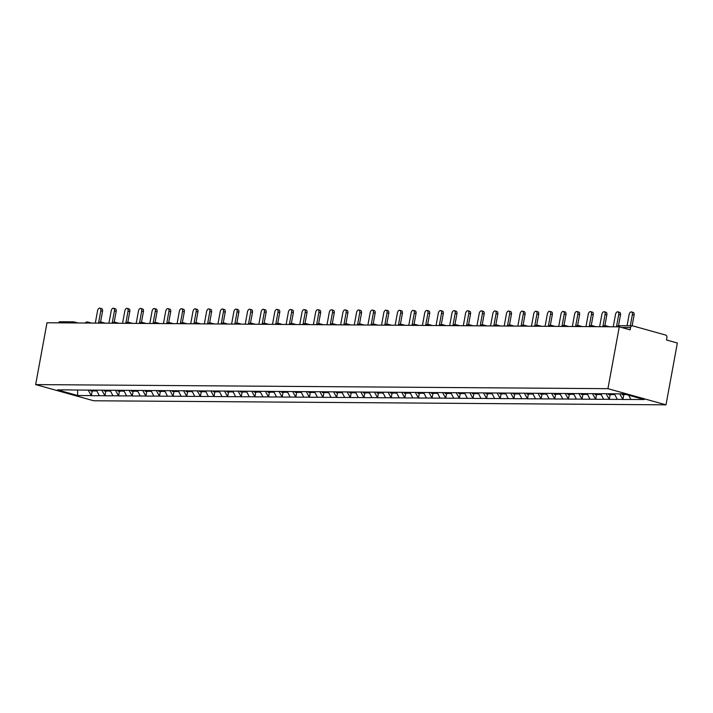 <?xml version="1.0" encoding="UTF-8"?>
<svg xmlns="http://www.w3.org/2000/svg" width="713" height="713" viewBox="0 0 713 713"><rect width="100%" height="100%" fill="white"/><g stroke="black" fill="none" stroke-linecap="round" stroke-linejoin="round"><path stroke-width="1.07" d="M619.16 325.779A2.219 1.782 90.4 0 0 618.777 325.725L632.324 325.823A2.219 1.782 90.4 0 1 632.707 325.877L665.568 335.03A2.219 1.782 90.4 0 1 666.913 337.686L666.495 339.985L677.35 343.015L666.004 404.841L93.715 400.768L35.65 384.592L607.931 388.665L666.004 404.841M628.723 395.243L630.862 399.458L644.187 399.547L623.982 393.915L602.476 393.674M630.862 399.458L622.912 399.494L623.786 394.744M619.766 393.888L622.912 399.494M622.565 399.396L609.285 399.396L610.159 394.646M606.086 393.692L609.285 399.396M608.938 399.298L595.649 399.298L596.523 394.547M592.458 393.603L595.649 399.298M595.302 399.2L582.022 399.2L582.895 394.449M578.831 393.505L582.022 399.2M581.674 399.102L568.395 399.102L569.268 394.351M565.195 393.407L568.395 399.102M568.047 399.004L554.759 399.004L555.632 394.262M551.568 393.309L554.759 399.004M554.411 398.906L541.131 398.906L542.005 394.164M537.941 393.211L541.131 398.906M540.784 398.817L527.504 398.817L528.378 394.066M524.305 393.113L527.504 398.817M527.157 398.719L513.877 398.719L514.741 393.968M510.677 393.015L513.877 398.719M513.52 398.62L500.241 398.62L501.114 393.87M497.05 392.916L500.241 398.62M499.893 398.522L486.614 398.522L487.487 393.772M483.414 392.818L486.614 398.522M486.266 398.424L472.986 398.424L473.851 393.674M469.787 392.729L472.986 398.424M472.639 398.326L459.35 398.326L460.224 393.576M456.16 392.631L459.35 398.326M459.003 398.228L445.723 398.228L446.596 393.478M442.523 392.533L445.723 398.228M445.375 398.13L432.096 398.13L432.96 393.389M428.896 392.435L432.096 398.13M431.748 398.032L418.46 398.032L419.333 393.291M415.269 392.337L418.46 398.032M418.112 397.943L404.832 397.943L405.706 393.193M401.642 392.239L404.832 397.943M404.485 397.845L391.205 397.845L392.079 393.095M388.006 392.141L391.205 397.845M390.858 397.747L377.569 397.747L378.443 392.997M374.378 392.043L377.569 397.747M377.222 397.649L363.942 397.649L364.815 392.899M360.751 391.945L363.942 397.649M363.594 397.551L350.315 397.551L351.188 392.801M347.115 391.856L350.315 397.551M349.967 397.453L336.679 397.453L337.552 392.703M333.488 391.758L336.679 397.453M336.331 397.355L323.051 397.355L323.925 392.605M319.861 391.66L323.051 397.355M322.704 397.257L309.424 397.257L310.298 392.515M306.225 391.562L309.424 397.257M309.077 397.159L295.797 397.159L296.661 392.417M292.597 391.464L295.797 397.159M295.44 397.07L282.161 397.07L283.034 392.319M278.97 391.366L282.161 397.07M281.813 396.972L268.534 396.972L269.407 392.221M265.334 391.268L268.534 396.972M268.186 396.874L254.906 396.874L255.771 392.123M251.707 391.17L254.906 396.874M254.559 396.776L241.27 396.776L242.144 392.025M238.08 391.072L241.27 396.776M240.923 396.678L227.643 396.678L228.516 391.927M224.452 390.982L227.643 396.678M227.295 396.58L214.016 396.58L214.88 391.829M210.816 390.884L214.016 396.58M213.668 396.481L200.38 396.481L201.253 391.731M197.189 390.786L200.38 396.481M200.032 396.383L186.753 396.383L187.626 391.642M183.562 390.688L186.753 396.383M186.405 396.285L173.125 396.285L173.999 391.544M169.926 390.59L173.125 396.285M172.778 396.196L159.489 396.196L160.363 391.446M156.299 390.492L159.489 396.196M159.142 396.098L145.862 396.098L146.735 391.348M142.671 390.394L145.862 396.098M145.514 396L132.235 396L133.108 391.25M129.035 390.296L132.235 396M131.887 395.902L118.599 395.902L119.472 391.152M115.408 390.198L118.599 395.902M118.251 395.804L104.971 395.804L105.845 391.054M101.781 390.109L104.971 395.804M104.624 395.706L91.344 395.706L92.218 390.956M88.145 390.011L91.344 395.706M90.997 395.608L77.672 395.519L57.459 389.886L70.908 389.886M602.36 393.763L70.783 389.975M614.437 393.852L617.235 399.36M600.809 393.754L603.608 399.262M587.173 393.656L589.972 399.164M573.546 393.558L576.345 399.066M559.919 393.46L562.717 398.968M546.283 393.362L549.081 398.87M532.656 393.264L535.454 398.772M519.028 393.175L521.827 398.674M505.392 393.077L508.191 398.585M491.765 392.979L494.564 398.487M478.138 392.881L480.936 398.389M464.511 392.783L467.309 398.291M450.874 392.685L453.673 398.193M437.247 392.587L440.046 398.095M423.62 392.489L426.419 397.997M409.984 392.391L412.782 397.899M396.357 392.302L399.155 397.801M382.729 392.203L385.528 397.711M369.093 392.105L371.892 397.613M355.466 392.007L358.265 397.515M341.839 391.909L344.637 397.417M328.203 391.811L331.001 397.319M314.576 391.713L317.374 397.221M300.948 391.615L303.747 397.123M287.312 391.517L290.111 397.025M273.685 391.428L276.484 396.927M260.058 391.33L262.856 396.829M246.431 391.232L249.229 396.74M232.794 391.134L235.593 396.642M219.167 391.036L221.966 396.544M205.54 390.938L208.339 396.446M191.904 390.84L194.702 396.348M178.277 390.742L181.075 396.25M164.65 390.644L167.448 396.152M151.013 390.546L153.812 396.054M137.386 390.457L140.185 395.956M123.759 390.359L126.558 395.867M110.123 390.261L112.921 395.768M96.496 390.163L99.294 395.67M58.484 322.837A2.219 1.782 -89.6 0 1 60.035 321.75L73.582 321.839A2.219 1.782 -89.6 0 1 73.965 321.893A2.219 1.283 105.6 0 1 74.161 321.928A2.219 1.283 105.6 0 1 74.892 322.953M77.601 389.931L77.672 395.519M35.65 384.592L46.996 322.757L619.285 326.83L607.931 388.665M619.285 326.83L630.14 329.861L630.568 327.552L621.638 327.49M632.324 325.823A2.219 1.782 90.4 0 0 630.568 327.552M99.918 308.159L101.656 308.64A2.736 1.578 105.6 0 1 102.538 311.287L100.8 310.797A2.736 1.578 -74.4 0 0 99.918 308.159A2.736 1.578 -74.4 0 0 97.565 310.779L95.301 323.105M94.998 390.359L94.152 390.974L90.792 390.947L90.355 390.02M93.768 390.145L94.152 390.974M94.9 390.154L95.292 390.982L96.915 390.991M100.8 310.797L98.537 323.123M102.538 311.287L100.56 322.053M113.545 308.257L115.283 308.738A2.736 1.578 105.6 0 1 116.174 311.385L114.428 310.895A2.736 1.578 -74.4 0 0 113.545 308.257A2.736 1.578 -74.4 0 0 111.192 310.877L108.937 323.203M108.626 390.457L107.779 391.072L104.419 391.045L103.982 390.118M107.396 390.243L107.779 391.072M108.528 390.252L108.92 391.081L110.551 391.089M114.428 310.895L112.164 323.221M116.174 311.385L114.196 322.151M127.172 308.346L128.919 308.836A2.736 1.578 105.6 0 1 129.802 311.483L128.055 310.993A2.736 1.578 -74.4 0 0 127.172 308.346A2.736 1.578 -74.4 0 0 124.828 310.975L122.565 323.292M122.262 390.555L121.415 391.17L118.046 391.143L117.618 390.216M121.023 390.341L121.415 391.17M122.164 390.341L122.547 391.179L124.178 391.187M128.055 310.993L125.8 323.319M129.802 311.483L127.823 322.249M140.809 308.444L142.547 308.934A2.736 1.578 105.6 0 1 143.429 311.572L141.691 311.091A2.736 1.578 -74.4 0 0 140.809 308.444A2.736 1.578 -74.4 0 0 138.456 311.064L136.192 323.39M135.889 390.653L135.042 391.268L131.682 391.241L131.245 390.314M134.65 390.43L135.042 391.268M135.791 390.439L136.183 391.268L137.805 391.285M141.691 311.091L139.427 323.417M143.429 311.572L141.45 322.347M154.436 308.542L156.174 309.032A2.736 1.578 105.6 0 1 157.056 311.67L155.318 311.189A2.736 1.578 -74.4 0 0 154.436 308.542A2.736 1.578 -74.4 0 0 152.083 311.162L149.819 323.488M149.516 390.751L148.669 391.357L145.309 391.339L144.873 390.412M148.286 390.528L148.669 391.357M149.418 390.537L149.81 391.366L151.441 391.384M155.318 311.189L153.054 323.515M157.056 311.67L155.086 322.445M168.063 308.64L169.81 309.13A2.736 1.578 105.6 0 1 170.692 311.768L168.945 311.287A2.736 1.578 -74.4 0 0 168.063 308.64A2.736 1.578 -74.4 0 0 165.719 311.26L163.455 323.586M163.152 390.849L162.306 391.455L158.937 391.437L158.509 390.51M161.913 390.626L162.306 391.455M163.054 390.635L163.437 391.464L165.068 391.473M168.945 311.287L166.69 323.613M170.692 311.768L168.714 322.534M181.699 308.738L183.437 309.219A2.736 1.578 105.6 0 1 184.319 311.866L182.581 311.385A2.736 1.578 -74.4 0 0 181.699 308.738A2.736 1.578 -74.4 0 0 179.346 311.358L177.082 323.684M176.779 390.947L175.933 391.553L172.573 391.526L172.136 390.608M175.541 390.724L175.933 391.553M176.681 390.733L177.065 391.562L178.696 391.571M182.581 311.385L180.318 323.711M184.319 311.866L182.341 322.632M195.326 308.836L197.064 309.317A2.736 1.578 105.6 0 1 197.947 311.964L196.209 311.483A2.736 1.578 -74.4 0 0 195.326 308.836A2.736 1.578 -74.4 0 0 192.973 311.456L190.71 323.782M190.407 391.036L189.56 391.651L186.2 391.624L185.763 390.706M189.177 390.822L189.56 391.651M190.309 390.831L190.701 391.66L192.332 391.669M196.209 311.483L193.945 323.8M197.947 311.964L195.977 322.731M208.954 308.934L210.7 309.415A2.736 1.578 105.6 0 1 211.583 312.062L209.836 311.572A2.736 1.578 -74.4 0 0 208.954 308.934A2.736 1.578 -74.4 0 0 206.61 311.554L204.346 323.88M204.043 391.134L203.196 391.749L199.827 391.722L199.399 390.804M202.804 390.92L203.196 391.749M203.936 390.929L204.328 391.758L205.959 391.767M209.836 311.572L207.572 323.898M211.583 312.062L209.604 322.829M222.59 309.032L224.328 309.513A2.736 1.578 105.6 0 1 225.21 312.16L223.472 311.67A2.736 1.578 -74.4 0 0 222.59 309.032A2.736 1.578 -74.4 0 0 220.237 311.652L217.973 323.978M217.67 391.232L216.823 391.847L213.463 391.82L213.027 390.893M216.431 391.018L216.823 391.847M217.572 391.027L217.955 391.856L219.586 391.865M223.472 311.67L221.208 323.996M225.21 312.16L223.231 322.927M236.217 309.13L237.955 309.611A2.736 1.578 105.6 0 1 238.837 312.258L237.099 311.768A2.736 1.578 -74.4 0 0 236.217 309.13A2.736 1.578 -74.4 0 0 233.864 311.75L231.6 324.076M231.297 391.33L230.451 391.945L227.091 391.918L226.654 390.991M230.067 391.116L230.451 391.945M231.199 391.125L231.591 391.954L233.222 391.963M237.099 311.768L234.835 324.094M238.837 312.258L236.868 323.025M249.844 309.219L251.591 309.709A2.736 1.578 105.6 0 1 252.473 312.356L250.726 311.866A2.736 1.578 -74.4 0 0 249.844 309.219A2.736 1.578 -74.4 0 0 247.491 311.848L245.236 324.165M244.924 391.428L244.087 392.043L240.718 392.016L240.29 391.089M243.694 391.214L244.087 392.043M244.826 391.214L245.219 392.052L246.85 392.061M250.726 311.866L248.463 324.192M252.473 312.356L250.495 323.123M263.471 309.317L265.218 309.807A2.736 1.578 105.6 0 1 266.101 312.446L264.363 311.964A2.736 1.578 -74.4 0 0 263.471 309.317A2.736 1.578 -74.4 0 0 261.127 311.938L258.864 324.263M258.561 391.526L257.714 392.141L254.345 392.114L253.917 391.187M257.322 391.303L257.714 392.141M258.462 391.312L258.846 392.141L260.477 392.159M264.363 311.964L262.099 324.29M266.101 312.446L264.122 323.221M277.107 309.415L278.845 309.905A2.736 1.578 105.6 0 1 279.728 312.544L277.99 312.062A2.736 1.578 -74.4 0 0 277.107 309.415A2.736 1.578 -74.4 0 0 274.755 312.036L272.491 324.362M272.188 391.624L271.341 392.23L267.981 392.212L267.544 391.285M270.958 391.401L271.341 392.23M272.09 391.41L272.482 392.239L274.104 392.257M277.99 312.062L275.726 324.388M279.728 312.544L277.758 323.319M290.735 309.513L292.482 310.003A2.736 1.578 105.6 0 1 293.364 312.642L291.617 312.16A2.736 1.578 -74.4 0 0 290.735 309.513A2.736 1.578 -74.4 0 0 288.382 312.134L286.127 324.46M285.815 391.722L284.968 392.328L281.608 392.31L281.18 391.384M284.585 391.499L284.968 392.328M285.717 391.508L286.109 392.337L287.74 392.346M291.617 312.16L289.353 324.486M293.364 312.642L291.385 323.408M304.362 309.611L306.109 310.093A2.736 1.578 105.6 0 1 306.991 312.74L305.244 312.258A2.736 1.578 -74.4 0 0 304.362 309.611A2.736 1.578 -74.4 0 0 302.018 312.232L299.754 324.558M299.451 391.82L298.604 392.426L295.235 392.4L294.808 391.482M298.212 391.597L298.604 392.426M299.353 391.606L299.736 392.435L301.367 392.444M305.244 312.258L302.989 324.584M306.991 312.74L305.012 323.506M317.998 309.709L319.736 310.191A2.736 1.578 105.6 0 1 320.618 312.838L318.88 312.356A2.736 1.578 -74.4 0 0 317.998 309.709A2.736 1.578 -74.4 0 0 315.645 312.33L313.381 324.656M313.078 391.909L312.232 392.524L308.872 392.498L308.435 391.58M311.848 391.695L312.232 392.524M312.98 391.704L313.372 392.533L314.994 392.542M318.88 312.356L316.617 324.673M320.618 312.838L318.64 323.604M331.625 309.807L333.363 310.289A2.736 1.578 105.6 0 1 334.254 312.936L332.508 312.446A2.736 1.578 -74.4 0 0 331.625 309.807A2.736 1.578 -74.4 0 0 329.272 312.428L327.017 324.754M326.706 392.007L325.859 392.622L322.499 392.596L322.062 391.678M325.476 391.793L325.859 392.622M326.607 391.802L327 392.631L328.631 392.64M332.508 312.446L330.244 324.772M334.254 312.936L332.276 323.702M345.252 309.905L346.999 310.387A2.736 1.578 105.6 0 1 347.882 313.034L346.135 312.544A2.736 1.578 -74.4 0 0 345.252 309.905A2.736 1.578 -74.4 0 0 342.908 312.526L340.645 324.852M340.342 392.105L339.495 392.72L336.126 392.694L335.698 391.767M339.103 391.892L339.495 392.72M340.244 391.9L340.627 392.729L342.258 392.738M346.135 312.544L343.88 324.87M347.882 313.034L345.903 323.8M358.889 310.003L360.626 310.485A2.736 1.578 105.6 0 1 361.509 313.132L359.771 312.642A2.736 1.578 -74.4 0 0 358.889 310.003A2.736 1.578 -74.4 0 0 356.536 312.624L354.272 324.95M353.969 392.203L353.122 392.818L349.762 392.792L349.325 391.865M352.73 391.99L353.122 392.818M353.871 391.998L354.254 392.827L355.885 392.836M359.771 312.642L357.507 324.968M361.509 313.132L359.53 323.898M372.516 310.093L374.254 310.583A2.736 1.578 105.6 0 1 375.136 313.23L373.398 312.74A2.736 1.578 -74.4 0 0 372.516 310.093A2.736 1.578 -74.4 0 0 370.163 312.722L367.899 325.039M367.596 392.302L366.749 392.916L363.389 392.89L362.953 391.963M366.366 392.088L366.749 392.916M367.498 392.088L367.89 392.925L369.521 392.934M373.398 312.74L371.134 325.066M375.136 313.23L373.166 323.996M386.143 310.191L387.89 310.681A2.736 1.578 105.6 0 1 388.772 313.319L387.025 312.838A2.736 1.578 -74.4 0 0 386.143 310.191A2.736 1.578 -74.4 0 0 383.799 312.811L381.535 325.137M381.232 392.4L380.385 393.015L377.017 392.988L376.589 392.061M379.993 392.177L380.385 393.015M381.134 392.186L381.517 393.015L383.148 393.032M387.025 312.838L384.77 325.164M388.772 313.319L386.794 324.094M399.779 310.289L401.517 310.779A2.736 1.578 105.6 0 1 402.399 313.417L400.661 312.936A2.736 1.578 -74.4 0 0 399.779 310.289A2.736 1.578 -74.4 0 0 397.426 312.909L395.162 325.235M394.859 392.498L394.013 393.104L390.653 393.086L390.216 392.159M393.621 392.275L394.013 393.104M394.761 392.284L395.145 393.113L396.776 393.13M400.661 312.936L398.398 325.262M402.399 313.417L400.421 324.192M413.406 310.387L415.144 310.877A2.736 1.578 105.6 0 1 416.027 313.515L414.289 313.034A2.736 1.578 -74.4 0 0 413.406 310.387A2.736 1.578 -74.4 0 0 411.053 313.007L408.79 325.333M408.487 392.596L407.64 393.202L404.28 393.184L403.843 392.257M407.257 392.373L407.64 393.202M408.389 392.382L408.781 393.211L410.412 393.228M414.289 313.034L412.025 325.36M416.027 313.515L414.057 324.281M427.034 310.485L428.78 310.975A2.736 1.578 105.6 0 1 429.663 313.613L427.916 313.132A2.736 1.578 -74.4 0 0 427.034 310.485A2.736 1.578 -74.4 0 0 424.69 313.105L422.426 325.431M422.123 392.694L421.276 393.3L417.907 393.282L417.479 392.355M420.884 392.471L421.276 393.3M422.016 392.48L422.408 393.309L424.039 393.318M427.916 313.132L425.652 325.458M429.663 313.613L427.684 324.379M440.67 310.583L442.408 311.064A2.736 1.578 105.6 0 1 443.29 313.711L441.552 313.23A2.736 1.578 -74.4 0 0 440.67 310.583A2.736 1.578 -74.4 0 0 438.317 313.203L436.053 325.529M435.75 392.792L434.903 393.398L431.534 393.371L431.107 392.453M434.511 392.569L434.903 393.398M435.652 392.578L436.035 393.407L437.666 393.416M441.552 313.23L439.288 325.547M443.29 313.711L441.311 324.477M454.297 310.681L456.035 311.162A2.736 1.578 105.6 0 1 456.917 313.809L455.179 313.319A2.736 1.578 -74.4 0 0 454.297 310.681A2.736 1.578 -74.4 0 0 451.944 313.301L449.68 325.627M449.377 392.881L448.53 393.496L445.17 393.469L444.734 392.551M448.147 392.667L448.53 393.496M449.279 392.676L449.671 393.505L451.302 393.514M455.179 313.319L452.915 325.645M456.917 313.809L454.947 324.575M467.924 310.779L469.671 311.26A2.736 1.578 105.6 0 1 470.553 313.907L468.806 313.417A2.736 1.578 -74.4 0 0 467.924 310.779A2.736 1.578 -74.4 0 0 465.571 313.399L463.316 325.725M463.004 392.979L462.167 393.594L458.798 393.567L458.37 392.64M461.774 392.765L462.167 393.594M462.906 392.774L463.298 393.603L464.929 393.612M468.806 313.417L466.543 325.743M470.553 313.907L468.575 324.673M481.551 310.877L483.298 311.358A2.736 1.578 105.6 0 1 484.18 314.005L482.434 313.515A2.736 1.578 -74.4 0 0 481.551 310.877A2.736 1.578 -74.4 0 0 479.207 313.497L476.944 325.823M476.64 393.077L475.794 393.692L472.425 393.665L471.997 392.738M475.402 392.863L475.794 393.692M476.542 392.872L476.926 393.701L478.557 393.71M482.434 313.515L480.179 325.841M484.18 314.005L482.202 324.772M495.187 310.966L496.925 311.456A2.736 1.578 105.6 0 1 497.808 314.103L496.07 313.613A2.736 1.578 -74.4 0 0 495.187 310.966A2.736 1.578 -74.4 0 0 492.835 313.595L490.571 325.912M490.268 393.175L489.421 393.79L486.061 393.763L485.624 392.836M489.038 392.961L489.421 393.79M490.17 392.961L490.562 393.799L492.184 393.808M496.07 313.613L493.806 325.939M497.808 314.103L495.838 324.87M508.815 311.064L510.561 311.554A2.736 1.578 105.6 0 1 511.444 314.201L509.697 313.711A2.736 1.578 -74.4 0 0 508.815 311.064A2.736 1.578 -74.4 0 0 506.462 313.684L504.207 326.01M503.895 393.273L503.048 393.888L499.688 393.861L499.26 392.934M502.665 393.05L503.048 393.888M503.797 393.059L504.189 393.888L505.82 393.906M509.697 313.711L507.433 326.037M511.444 314.201L509.465 324.968M522.442 311.162L524.189 311.652A2.736 1.578 105.6 0 1 525.071 314.29L523.324 313.809A2.736 1.578 -74.4 0 0 522.442 311.162A2.736 1.578 -74.4 0 0 520.098 313.782L517.834 326.108M517.531 393.371L516.684 393.977L513.315 393.959L512.888 393.032M516.292 393.148L516.684 393.977M517.433 393.157L517.816 393.986L519.447 394.004M523.324 313.809L521.069 326.135M525.071 314.29L523.092 325.066M536.078 311.26L537.816 311.75A2.736 1.578 105.6 0 1 538.698 314.388L536.96 313.907A2.736 1.578 -74.4 0 0 536.078 311.26A2.736 1.578 -74.4 0 0 533.725 313.88L531.461 326.206M531.158 393.469L530.312 394.075L526.952 394.057L526.515 393.13M529.928 393.246L530.312 394.075M531.06 393.255L531.452 394.084L533.074 394.102M536.96 313.907L534.697 326.233M538.698 314.388L536.72 325.155M549.705 311.358L551.443 311.848A2.736 1.578 105.6 0 1 552.334 314.486L550.588 314.005A2.736 1.578 -74.4 0 0 549.705 311.358A2.736 1.578 -74.4 0 0 547.352 313.978L545.097 326.304M544.785 393.567L543.939 394.173L540.579 394.155L540.142 393.228M543.556 393.344L543.939 394.173M544.687 393.353L545.08 394.182L546.711 394.191M550.588 314.005L548.324 326.331M552.334 314.486L550.356 325.253M563.332 311.456L565.079 311.938A2.736 1.578 105.6 0 1 565.962 314.585L564.215 314.103A2.736 1.578 -74.4 0 0 563.332 311.456A2.736 1.578 -74.4 0 0 560.988 314.076L558.725 326.402M558.422 393.665L557.575 394.271L554.206 394.244L553.778 393.326M557.183 393.442L557.575 394.271M558.324 393.451L558.707 394.28L560.338 394.289M564.215 314.103L561.96 326.42M565.962 314.585L563.983 325.351M576.969 311.554L578.706 312.036A2.736 1.578 105.6 0 1 579.589 314.683L577.851 314.192A2.736 1.578 -74.4 0 0 576.969 311.554A2.736 1.578 -74.4 0 0 574.616 314.175L572.352 326.501M572.049 393.754L571.202 394.369L567.842 394.342L567.405 393.424M570.81 393.54L571.202 394.369M571.951 393.549L572.334 394.378L573.965 394.387M577.851 314.192L575.587 326.518M579.589 314.683L577.61 325.449M590.596 311.652L592.334 312.134A2.736 1.578 105.6 0 1 593.216 314.781L591.478 314.29A2.736 1.578 -74.4 0 0 590.596 311.652A2.736 1.578 -74.4 0 0 588.243 314.273L585.979 326.599M585.676 393.852L584.829 394.467L581.469 394.441L581.033 393.514M584.446 393.638L584.829 394.467M585.578 393.647L585.97 394.476L587.601 394.485M591.478 314.29L589.214 326.616M593.216 314.781L591.246 325.547M604.223 311.75L605.97 312.232A2.736 1.578 105.6 0 1 606.852 314.879L605.105 314.388A2.736 1.578 -74.4 0 0 604.223 311.75A2.736 1.578 -74.4 0 0 601.879 314.371L599.615 326.697M599.312 393.95L598.465 394.565L595.097 394.539L594.669 393.612M598.073 393.736L598.465 394.565M599.214 393.745L599.597 394.574L601.228 394.583M605.105 314.388L602.85 326.714M606.852 314.879L604.874 325.645M617.859 311.839L619.597 312.33A2.736 1.578 105.6 0 1 620.479 314.977L618.741 314.486A2.736 1.578 -74.4 0 0 617.859 311.839A2.736 1.578 -74.4 0 0 615.506 314.469L613.242 326.786M612.939 394.048L612.093 394.663L608.733 394.637L608.296 393.71M611.701 393.834L612.093 394.663M612.841 393.834L613.225 394.672L614.856 394.681M618.741 314.486L616.478 326.812M620.479 314.977L618.501 325.743M631.486 311.938L633.224 312.428A2.736 1.578 105.6 0 1 634.107 315.075L632.369 314.585A2.736 1.578 -74.4 0 0 631.486 311.938A2.736 1.578 -74.4 0 0 629.133 314.558L627.075 325.788M626.076 394.503L622.36 394.735L621.968 393.906M632.369 314.585L630.31 325.805M634.107 315.075L632.137 325.823M72.031 322.936A2.219 1.782 -89.6 0 1 73.582 321.839A2.219 2.219 0 0 1 74.161 321.928L77.94 322.98M616.852 326.812A2.219 2.219 0 0 1 618.777 325.725A2.219 1.782 90.4 0 0 617.226 326.821M87.592 321.991A2.219 1.283 105.6 0 1 87.788 322.018A2.219 1.283 105.6 0 1 88.519 323.051M101.219 322.089A2.219 1.283 105.6 0 1 101.415 322.116A2.219 1.283 105.6 0 1 102.155 323.149M114.855 322.187A2.219 1.283 105.6 0 1 115.051 322.214A2.219 1.283 105.6 0 1 115.782 323.247M128.483 322.285A2.219 1.283 105.6 0 1 128.679 322.312A2.219 1.283 105.6 0 1 129.409 323.346M142.11 322.383A2.219 1.283 105.6 0 1 142.306 322.41A2.219 1.283 105.6 0 1 143.046 323.444M155.737 322.481A2.219 1.283 105.6 0 1 155.942 322.508A2.219 1.283 105.6 0 1 156.673 323.542M169.373 322.579A2.219 1.283 105.6 0 1 169.569 322.606A2.219 1.283 105.6 0 1 170.3 323.64M183 322.677A2.219 1.283 105.6 0 1 183.196 322.704A2.219 1.283 105.6 0 1 183.936 323.729M196.628 322.775A2.219 1.283 105.6 0 1 196.833 322.802A2.219 1.283 105.6 0 1 197.563 323.827M210.264 322.864A2.219 1.283 105.6 0 1 210.46 322.891A2.219 1.283 105.6 0 1 211.191 323.925M223.891 322.962A2.219 1.283 105.6 0 1 224.087 322.989A2.219 1.283 105.6 0 1 224.827 324.023M237.518 323.06A2.219 1.283 105.6 0 1 237.723 323.087A2.219 1.283 105.6 0 1 238.454 324.121M251.154 323.158A2.219 1.283 105.6 0 1 251.35 323.185A2.219 1.283 105.6 0 1 252.081 324.219M264.781 323.256A2.219 1.283 105.6 0 1 264.978 323.283A2.219 1.283 105.6 0 1 265.708 324.317M278.409 323.354A2.219 1.283 105.6 0 1 278.605 323.381A2.219 1.283 105.6 0 1 279.344 324.415M292.045 323.452A2.219 1.283 105.6 0 1 292.241 323.479A2.219 1.283 105.6 0 1 292.972 324.513M305.672 323.55A2.219 1.283 105.6 0 1 305.868 323.577A2.219 1.283 105.6 0 1 306.599 324.602M319.299 323.649A2.219 1.283 105.6 0 1 319.495 323.675A2.219 1.283 105.6 0 1 320.235 324.7M332.935 323.738A2.219 1.283 105.6 0 1 333.131 323.764A2.219 1.283 105.6 0 1 333.862 324.798M346.563 323.836A2.219 1.283 105.6 0 1 346.759 323.862A2.219 1.283 105.6 0 1 347.489 324.896M360.19 323.934A2.219 1.283 105.6 0 1 360.386 323.96A2.219 1.283 105.6 0 1 361.126 324.994M373.817 324.032A2.219 1.283 105.6 0 1 374.022 324.059A2.219 1.283 105.6 0 1 374.753 325.092M387.453 324.13A2.219 1.283 105.6 0 1 387.649 324.157A2.219 1.283 105.6 0 1 388.38 325.19M401.08 324.228A2.219 1.283 105.6 0 1 401.276 324.255A2.219 1.283 105.6 0 1 402.016 325.288M414.708 324.326A2.219 1.283 105.6 0 1 414.913 324.353A2.219 1.283 105.6 0 1 415.643 325.386M428.344 324.424A2.219 1.283 105.6 0 1 428.54 324.451A2.219 1.283 105.6 0 1 429.271 325.476M441.971 324.522A2.219 1.283 105.6 0 1 442.167 324.549A2.219 1.283 105.6 0 1 442.907 325.574M455.598 324.611A2.219 1.283 105.6 0 1 455.803 324.638A2.219 1.283 105.6 0 1 456.534 325.672M469.234 324.709A2.219 1.283 105.6 0 1 469.43 324.736A2.219 1.283 105.6 0 1 470.161 325.77M482.861 324.807A2.219 1.283 105.6 0 1 483.058 324.834A2.219 1.283 105.6 0 1 483.788 325.868M496.489 324.905A2.219 1.283 105.6 0 1 496.685 324.932A2.219 1.283 105.6 0 1 497.424 325.966M510.125 325.003A2.219 1.283 105.6 0 1 510.321 325.03A2.219 1.283 105.6 0 1 511.052 326.064M523.752 325.101A2.219 1.283 105.6 0 1 523.948 325.128A2.219 1.283 105.6 0 1 524.679 326.162M537.379 325.199A2.219 1.283 105.6 0 1 537.575 325.226A2.219 1.283 105.6 0 1 538.315 326.26M551.015 325.297A2.219 1.283 105.6 0 1 551.211 325.324A2.219 1.283 105.6 0 1 551.942 326.349M564.643 325.395A2.219 1.283 105.6 0 1 564.839 325.422A2.219 1.283 105.6 0 1 565.569 326.447M578.27 325.484A2.219 1.283 105.6 0 1 578.466 325.52A2.219 1.283 105.6 0 1 579.206 326.545M591.897 325.583A2.219 1.283 105.6 0 1 592.102 325.609A2.219 1.283 105.6 0 1 592.833 326.643M605.533 325.681A2.219 1.283 105.6 0 1 605.729 325.707A2.219 1.283 105.6 0 1 606.46 326.741M91.567 323.078L87.788 322.018A2.219 2.219 0 0 0 85.284 323.034M105.203 323.176L101.415 322.116A2.219 2.219 0 0 0 98.92 323.132M118.83 323.265L115.051 322.214A2.219 2.219 0 0 0 112.547 323.221M132.458 323.363L128.679 322.312A2.219 2.219 0 0 0 126.174 323.319M146.085 323.461L142.306 322.41A2.219 2.219 0 0 0 139.81 323.417M159.721 323.559L155.942 322.508A2.219 2.219 0 0 0 153.438 323.515M173.348 323.657L169.569 322.606A2.219 2.219 0 0 0 167.065 323.613M186.975 323.755L183.196 322.704A2.219 2.219 0 0 0 180.692 323.711M200.611 323.854L196.833 322.802A2.219 2.219 0 0 0 194.328 323.809M214.239 323.952L210.46 322.891A2.219 2.219 0 0 0 207.955 323.907M227.866 324.05L224.087 322.989A2.219 2.219 0 0 0 221.583 324.005M241.502 324.139L237.723 323.087A2.219 2.219 0 0 0 235.219 324.094M255.129 324.237L251.35 323.185A2.219 2.219 0 0 0 248.846 324.192M268.756 324.335L264.978 323.283A2.219 2.219 0 0 0 262.473 324.29M282.393 324.433L278.605 323.381A2.219 2.219 0 0 0 276.109 324.388M296.02 324.531L292.241 323.479A2.219 2.219 0 0 0 289.736 324.486M309.647 324.629L305.868 323.577A2.219 2.219 0 0 0 303.364 324.584M323.283 324.727L319.495 323.675A2.219 2.219 0 0 0 317 324.682M336.91 324.825L333.131 323.764A2.219 2.219 0 0 0 330.627 324.78M350.538 324.923L346.759 323.862A2.219 2.219 0 0 0 344.254 324.878M364.165 325.012L360.386 323.96A2.219 2.219 0 0 0 357.89 324.968M377.801 325.11L374.022 324.059A2.219 2.219 0 0 0 371.518 325.066M391.428 325.208L387.649 324.157A2.219 2.219 0 0 0 385.145 325.164M405.055 325.306L401.276 324.255A2.219 2.219 0 0 0 398.772 325.262M418.691 325.404L414.913 324.353A2.219 2.219 0 0 0 412.408 325.36M432.319 325.502L428.54 324.451A2.219 2.219 0 0 0 426.035 325.458M445.946 325.6L442.167 324.549A2.219 2.219 0 0 0 439.663 325.556M459.582 325.698L455.803 324.638A2.219 2.219 0 0 0 453.299 325.654M473.209 325.796L469.43 324.736A2.219 2.219 0 0 0 466.926 325.752M486.836 325.886L483.058 324.834A2.219 2.219 0 0 0 480.553 325.841M500.473 325.984L496.685 324.932A2.219 2.219 0 0 0 494.189 325.939M514.1 326.082L510.321 325.03A2.219 2.219 0 0 0 507.816 326.037M527.727 326.18L523.948 325.128A2.219 2.219 0 0 0 521.444 326.135M541.363 326.278L537.575 325.226A2.219 2.219 0 0 0 535.08 326.233M554.99 326.376L551.211 325.324A2.219 2.219 0 0 0 548.707 326.331M568.617 326.474L564.839 325.422A2.219 2.219 0 0 0 562.334 326.429M582.245 326.572L578.466 325.52A2.219 2.219 0 0 0 575.97 326.527M595.881 326.67L592.102 325.609A2.219 2.219 0 0 0 589.598 326.625M609.508 326.759L605.729 325.707A2.219 2.219 0 0 0 603.225 326.714"/></g></svg>
